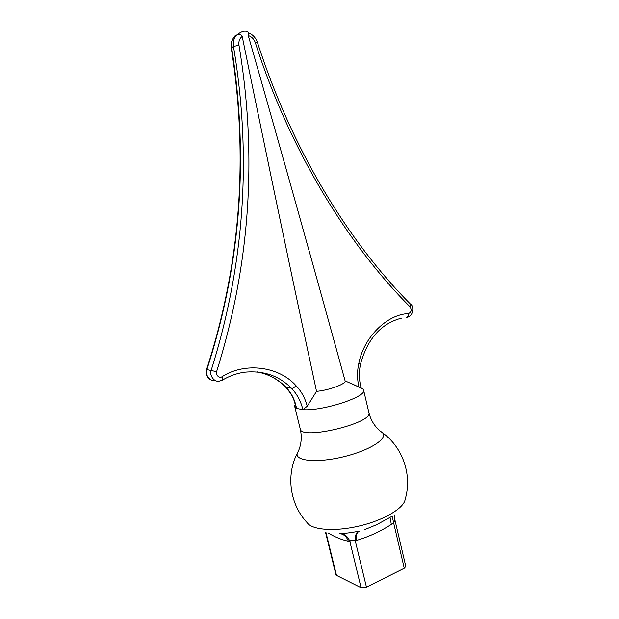 <?xml version="1.0" encoding="UTF-8"?>
<svg xmlns="http://www.w3.org/2000/svg" width="619" height="619" viewBox="0 0 619 619"><rect width="100%" height="100%" fill="white"/><g stroke="black" fill="none" stroke-linecap="round" stroke-linejoin="round"><path stroke-width="0.93" d="M392.369 516.865L393.607 522.792L394.914 519.945L405.824 566.478L404.277 568.257L366.448 587.168L361.078 587.741L336.063 575.183L325.555 532.425M404.277 568.257L393.607 522.792L391.309 524.425C380.252 531.528 368.514 536.897 356.103 540.534L355.244 540.735C352.706 539.822 350.903 540.047 349.851 541.393L348.358 541.23C341.649 539.807 334.84 537.013 327.923 532.843M366.448 587.168L355.244 540.735C355.082 535.311 356.327 532.131 358.997 531.195L359.778 531.017C357.093 531.907 355.871 535.079 356.103 540.534M339.359 533.64C344.667 533.516 351.213 532.704 358.997 531.195M295.387 404.362L294.752 406.613L296.516 408.408L302.884 409.662C322.337 411.364 367.253 396.678 363.593 390.086L362.951 389.018L360.103 387.664M257.187 371.88C268.963 374.317 278.666 379.555 286.303 387.587C291.673 393.344 295.077 400.284 296.516 408.408L293.723 399.541C292.841 396.632 290.241 392.601 285.939 387.432M240.071 34.471C236.706 34.896 234.996 35.407 234.941 35.995L234.941 36.134C232.11 39.098 231.003 42.904 231.63 47.555C249.008 157.628 240.768 264.955 206.893 369.535C204.665 373.582 209.261 381.706 214.808 380.368M219.35 381.111L219.273 381.126C213.671 382.48 208.998 374.263 211.226 370.17C244.536 264.367 251.948 156.46 233.479 46.464C232.821 41.806 233.905 37.999 236.737 35.035L236.845 34.927C242.13 30.818 246.053 30.06 248.614 32.645L248.281 35.562C282.922 156.8 315.195 271.911 345.108 380.886C346.547 383.772 328.913 390.303 316.533 391.363L307.225 406.242L302.884 409.662C300.88 401.313 297.12 394.233 291.619 388.43C279.169 375.702 263.338 370.309 244.134 372.251L244.118 372.251C236.675 373.381 229.517 375.95 222.631 379.965M257.442 371.903C268.429 374.085 277.885 379.215 285.808 387.301L286.303 387.587C287.278 387.076 289.05 387.362 291.619 388.43C292.919 388.415 294.373 387.486 295.99 385.645C301.399 391.316 305.144 398.179 307.225 406.242M407.008 317.323L407.008 317.323C413.778 316.27 414.034 305.856 410.737 304.409L410.606 304.277M358.919 386.945C357.101 379.045 357.078 371.091 358.865 363.098L360.583 363.84C358.796 372.027 358.997 380.081 361.194 387.989L345.108 380.886M358.865 363.098C363.972 336.906 387.324 314.266 408.424 313.624C411.333 312.301 411.914 310.073 410.165 306.939C347.638 244.505 289.46 149.488 255.353 42.734C254.022 39.059 251.67 36.668 248.281 35.562M316.533 391.363C292.153 278.016 267.385 159.71 242.207 36.444C239.553 38.44 238.477 41.357 238.965 45.195C257.543 156.12 250.084 264.94 216.604 371.663C214.971 374.611 219.668 378.89 222.074 376.669C245.325 361.728 279.13 366.603 295.99 385.645M236.845 34.927L236.868 34.912C238.903 33.705 240.683 34.215 242.207 36.444M361.078 587.741L349.851 541.393C348.048 536.704 344.938 534.12 340.52 533.632M325.981 532.51L336.597 575.755M298.428 450.965L297.259 453.301C285.792 475.462 289.909 504.609 307.287 522.823C312.231 530.119 335.343 531.783 359.794 525.879C384.252 520.045 404.091 508.067 405.182 499.316C412.401 475.199 402.837 447.367 382.557 432.82L380.453 431.273M368.862 412.533C373.69 423.071 300.733 440.589 300.254 429.006C301.933 436.48 301.445 443.506 298.807 450.09L297.259 453.301C294.752 461.023 317.075 463.19 343.22 456.853C369.396 450.632 388.299 438.569 382.557 432.82L379.718 430.662C374.379 425.996 370.758 419.953 368.862 412.533L363.593 390.086M210.963 379.803C207.342 378.379 205.872 374.952 206.56 369.512C240.427 265.033 248.66 157.845 231.251 47.965L233.479 46.464L238.965 45.195M206.56 369.512L216.604 371.663M408.424 313.624C408.432 315.93 407.774 317.191 406.451 317.4M410.165 306.939L410.737 304.409C348.234 241.557 291.758 149.256 257.473 42.494C255.856 37.867 252.908 34.664 248.637 32.884M255.353 42.734L257.473 42.494M219.265 381.126L222.353 380.128C223.049 379.818 222.956 378.666 222.074 376.669M390.318 518.343L391.309 524.425M348.358 541.23C346.872 537.013 344.203 534.483 340.334 533.64M300.254 429.006L294.752 406.613M295.449 404.586L294.845 405.368M234.949 36.126L236.737 35.035M351.94 383.788L362.951 389.018M360.591 363.802C367.694 338.446 381.466 323.195 401.909 318.058L401.909 318.058M231.251 47.965C230.477 43.67 231.676 39.755 234.856 36.219M364.444 529.732L376.685 524.672L391.788 516.432M394.914 519.945C394.496 519.032 394.52 517.298 394.992 514.737"/></g></svg>
